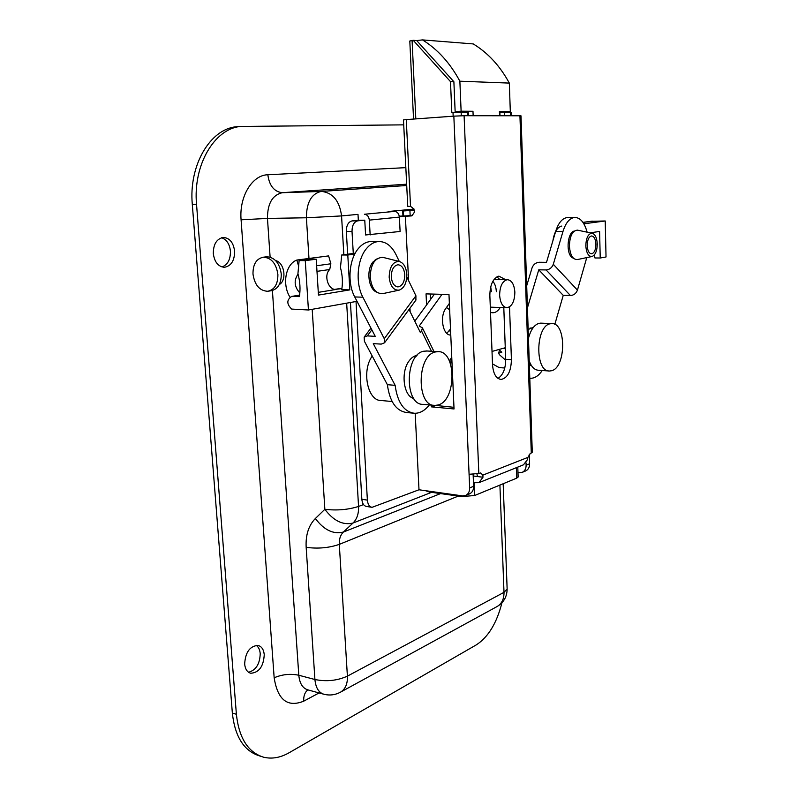 <?xml version="1.0" encoding="UTF-8"?>
<svg xmlns="http://www.w3.org/2000/svg" width="798" height="798" viewBox="0 0 798 798"><rect width="100%" height="100%" fill="white"/><g stroke="black" fill="none" stroke-linecap="round" stroke-linejoin="round"><path stroke-width="1.2" d="M279.29 284.537C287.14 280.457 284.427 262.402 275.669 260.617M244.657 664.036C245.385 652.265 249.834 646.051 257.993 645.412C261.624 646.38 263.709 649.472 264.248 654.699C263.53 666.46 259.041 672.644 250.791 673.253C247.25 672.265 245.205 669.193 244.657 664.036M256.188 645.323C258.532 646.979 259.869 649.762 260.218 653.652C259.869 663.946 255.988 670.16 248.577 672.275M213.305 253.624C213.315 244.248 216.627 238.861 223.241 237.465C229.615 237.904 233.405 242.472 234.622 251.161C234.602 260.557 231.24 265.934 224.537 267.27C218.303 266.781 214.562 262.233 213.305 253.624M221.605 237.744C226.662 239.58 229.605 244.048 230.432 251.141C230.552 259.45 227.739 264.717 221.984 266.961M319.08 692.933L303.709 701.183C287.489 707.666 277.644 699.866 274.163 677.781L241.086 219.809C239.051 196.597 252.228 174.962 267.839 174.762C269.325 185.705 274.113 191.68 282.193 192.697L406.651 184.198L282.442 192.687L321.674 191.42C332.926 192.807 339.559 200.966 341.564 215.919L358.003 214.373L358.332 220.278L364.766 220.188L365.584 234.971L400.107 231.48L399.379 217.086C398.92 213.595 397.314 211.699 394.561 211.4L364.437 214.253C367.23 214.562 368.866 216.517 369.334 220.118L370.152 234.941M402.94 215.889L402.651 210.163L414.072 209.086M501.942 602.759C496.775 623.128 488.196 637.193 476.216 644.924L289.165 752.723C280.317 757.771 271.719 759.247 263.38 757.142C247.959 752.245 238.971 737.951 236.388 714.28L196.527 204.238C192.926 165.366 214.173 129.027 240.238 126.463L403.728 124.857M260.816 756.314L259.37 755.846C243.939 750.938 234.931 736.684 232.348 713.063L192.298 204.348C188.677 165.585 209.934 129.346 236.008 126.782L240.278 126.463M272.407 290.522L298.801 675.238L314.921 679.517L306.163 547.328C305.524 535.089 308.597 525.483 315.36 518.52L324.856 509.304C333.584 520.885 342.97 525.463 353.005 523.029L343.389 532.047C340.417 534.989 339.06 539.099 339.3 544.376L347.399 676.145C347.679 683.766 345.424 689.093 340.626 692.095L340.297 692.275M402.701 211.001L414.411 210.213M268.577 291.15L271.111 290.751C277.904 289.225 281.285 283.649 281.265 274.043C279.639 263.15 274.831 257.395 266.831 256.766L265.904 256.886M277.894 274.522C276.268 263.589 271.45 257.814 263.45 257.185C256.397 258.612 252.906 264.238 252.986 274.053C254.672 285.105 259.599 290.851 267.749 291.28C274.552 289.744 277.933 284.158 277.894 274.522M505.553 279.649L498.87 276.118C493.054 278.213 490.052 284.647 489.852 295.42L492.536 364.876C493.284 373.873 496.147 378.731 501.114 379.459C507.608 378.023 511.049 371.429 511.418 359.679L509.523 306.901M453.962 407.319L435.479 405.424M430.511 299.529L430.252 294.003M415.189 413.294L419 489.773L462.411 495.877L465.533 495.508C468.306 494.201 469.683 491.668 469.663 487.907L473.623 486.311L473.124 474.441M473.623 486.311C473.633 490.062 472.256 492.585 469.493 493.892L465.533 495.508M412.406 215.56L399.269 216.188M532.276 452.117L531.288 453.015L519.937 115.78L464.097 115.72L478.83 473.493L469.084 474.291L453.843 116.149L406.272 119.59L410.531 206.423C415.499 209.445 415.678 212.617 411.07 215.939L399.339 216.647M473.473 482.72L478.9 482.67L482.98 477.244L482.85 475.129L480.685 472.945L478.83 473.493M531.288 453.015L530.351 453.384L527.897 457.394L527.478 459.618L523.458 464.835L478.9 482.67M426.571 304.976L426.042 293.883L448.975 294.522L454.042 408.955L431.399 406.86L431.319 405.085M469.663 487.907L469.084 474.291M410.142 311.729L409.963 308.208M408.586 280.627L405.374 216.039M419 489.773L372.087 507.319C369.364 506.8 367.798 504.406 367.379 500.117L356.028 301.504M517.982 472.675L522.052 472.426C524.745 471.149 526.111 468.745 526.121 465.204L526.042 462.86M347.649 254.203L346.332 231.48C346.372 225.405 348.287 221.884 352.078 220.906L358.332 220.278M371.669 507.259L366.561 506.471C363.838 505.952 362.262 503.558 361.843 499.279L350.442 302.502M476.945 474.012L477.473 476.536L482.98 477.244M503.797 307.609L505.693 359.319C505.623 368.756 503.049 375.12 497.982 378.412M496.974 276.806L499.767 279.539M526.121 465.204L529.613 463.798L529.283 454.202M529.613 463.798C529.593 467.329 528.236 469.733 525.543 471L522.052 472.426M364.008 220.198L357.763 220.827C353.983 221.804 352.068 225.345 352.018 231.43L346.332 231.48M353.285 253.465L352.018 231.43M453.843 116.149L464.097 115.72M519.937 115.78L521.004 115.84L532.276 452.267M410.531 206.423L407.748 206.353L403.479 119.929L406.272 119.59M435.489 405.633L431.399 406.86M473.184 475.987L477.473 476.536M451.319 358.013L450.661 364.237M518.131 476.815L516.765 478.132L474.65 495.508L461.852 496.585L429.264 491.997L425.524 490.69M377.145 258.742L372.905 262.053C366.003 270.103 368.467 289.295 376.676 292.118M399.309 261.455L395.908 254.422C391.479 245.704 385.683 241.415 378.521 241.555C374.013 241.914 369.933 244.338 366.292 248.806C357.015 259.879 355.359 283.38 362.861 297.195L384.267 338.691L415.918 295.769L406.82 276.966M371.868 329.823L367.309 335.908L375.25 336.337L354.741 296.946C347.21 283.19 348.866 259.809 358.152 248.786C361.803 244.338 365.893 241.934 370.422 241.565L372.177 241.565M417.055 355.379C414.102 355.828 411.439 357.684 409.065 360.955C400.466 372.107 403.598 396.327 413.783 398.491M415.918 295.769L415.888 300.148M431.509 351.27L421.583 331.06L420.436 332.656L409.025 309.474M384.267 338.691L384.526 342.811L381.235 344.108L373.284 343.649L395.14 385.334L387.369 384.696C389.763 401.853 396.257 411.14 406.86 412.546L412.955 413.135M367.309 335.908L364.137 337.145L364.417 341.295L387.369 384.696M395.14 385.334C397.514 402.561 403.988 411.878 414.551 413.284C419.987 413.344 424.915 410.551 429.354 404.905M451.758 357.374L449.354 360.876M421.583 331.06L422.391 327.848L419.209 326.033L442.032 294.332M434.441 294.123L414.8 321.195M446.82 333.365L450.501 328.966M450.202 334.99L450.76 335.02C442.96 335.719 439.389 316.656 445.863 308.367L449.364 303.43M574.351 231.051C567.827 231.839 565.652 251.42 571.468 257.096L574.011 258.712M529.353 365.035L531.398 365.514M529.792 378.232L530.71 378.292C534.959 378.232 538.8 375.639 542.221 370.511M533.613 327.11L528.166 329.534M587.109 232.168C584.455 222.443 580.296 217.535 574.62 217.435C569.622 218.103 565.752 222.742 563.009 231.36L553.303 264.298L577.443 290.113L586.759 257.604M498.92 349.634L501.802 352.217L498.6 353.215L499.428 354.691L505.713 360.267M568.146 217.525L567.328 217.535C562.301 218.203 558.42 222.832 555.667 231.41L546.5 262.333L539.189 262.263C535.787 262.582 533.403 264.437 532.057 267.849L526.7 285.724M577.443 290.113C576.146 293.474 573.802 295.28 570.42 295.529L546.091 269.933C549.543 269.634 551.947 267.749 553.303 264.298M554.819 324.367L563.238 295.34L570.42 295.529M563.238 295.34L538.76 269.834L527.438 307.829M538.76 269.834L546.091 269.933M505.324 349.145L504.246 348.177M427.229 351.01L423.748 351.22C404.795 354.282 404.347 405.424 423.179 404.347L433.783 405.314M438.042 404.995C456.685 400.646 456.626 350.432 437.853 351.649L435.568 351.938C416.726 355.04 416.217 406.531 434.95 405.424L438.042 404.995M372.217 356.058C361.334 371.05 367.728 401.244 381.344 400.526L392.117 401.514M541.303 323.16L539.079 323.32C534.271 324.806 530.73 329.803 528.456 338.322M551.598 370.721C566.261 367.429 566.38 322.292 551.627 323.589L550.171 323.789C535.338 326.113 534.879 372.307 549.623 371.01L551.598 370.721M492.496 363.868L499.179 367.619L504.775 367.988M529.224 361.015C531.488 366.98 534.61 370.063 538.58 370.262L548.874 370.96M499.628 295.25C499.867 286.103 502.451 280.916 507.388 279.689C511.727 280.208 514.221 284.377 514.86 292.208C514.62 301.345 512.017 306.512 507.039 307.719C502.77 307.2 500.306 303.041 499.628 295.25M413.544 119.072L409.803 41.007L413.224 40.309L416.706 40.578L453.882 81.745L450.491 81.625L451.818 112.628L461.154 112.199L461.304 115.77M413.224 40.309L450.491 81.625M453.882 81.745L455.179 112.398M467.678 115.72L467.538 112.229L461.154 112.199M507.508 111.71L507.528 112.428M510.461 115.77L510.351 112.448L504.545 112.418L499.887 112.757L499.997 115.76M510.351 112.448L511.219 112.498L511.338 115.77M504.665 115.77L504.545 112.418M490.7 286.841L491.388 291.609M449.005 303.938L449.424 304.796M449.653 309.853L446.501 307.459M492.017 351.439L505.264 347.738M461.114 111.201L472.975 111.281L456.336 111.56L461.114 111.201L459.867 81.197L509.324 83.092L510.311 111.501L499.418 111.81M473.154 115.73L472.975 111.281M499.568 115.76L499.408 111.441L510.311 111.501M416.706 40.578L422.481 39.9C437.643 49.286 450.112 63.052 459.867 81.197M509.324 83.092C499.967 65.905 487.937 52.848 473.234 43.93L422.481 39.9M505.683 112.418L505.663 111.84M456.376 112.338L456.336 111.56M468.386 115.72L468.226 111.63M404.776 274.761C404.656 281.854 402.431 285.893 398.112 286.881C394.242 286.502 391.968 283.18 391.289 276.916C391.409 269.814 393.604 265.764 397.893 264.756C401.823 265.136 404.107 268.467 404.776 274.761M389.175 277.255C389.484 267.041 392.746 261.754 398.96 261.385C403.509 262.662 406.132 267.001 406.83 274.432C406.79 282.831 404.257 288.068 399.239 290.123C393.633 290.582 390.272 286.292 389.175 277.255M398.801 290.223L383.17 293.544C375.978 294.153 371.669 288.746 370.212 277.325C370.601 264.417 374.781 257.754 382.761 257.325L384.038 257.644M357.025 301.325L308.427 309.983L305.275 260.637L299.12 260.577L297.933 273.714C300.048 281.425 300.547 289.056 299.42 296.627L291.639 296.417C286.562 299.918 286.582 304.138 291.709 309.085L308.427 309.983M354.751 254.093L347.788 255.021L349.813 289.883L318.462 295.09L316.227 259.19L305.275 260.637M316.227 259.19L310.093 259.141L299.12 260.577M298.612 266.183L296.856 260.048L328.606 255.899L330.871 263.779L329.724 269.515C323.529 274.981 327.998 289.774 335.759 289.504L318.292 292.357M299.849 292.936C294.302 286.831 293.694 280.547 298.033 274.083M296.856 260.048C285.584 264.108 281.923 284.367 289.933 297.075M334.881 289.425L341.913 288.617M355.23 253.205L341.724 254.981L340.457 267.629C342.482 275.031 342.921 282.372 341.753 289.664L349.813 289.883M341.724 254.981L347.788 255.021M339.639 288.647L338.791 288.726M587.188 245.594C587.348 239.949 588.794 236.737 591.547 235.959C594.111 236.288 595.577 239.031 595.926 244.198C595.777 249.844 594.31 253.046 591.557 253.814C589.014 253.495 587.557 250.752 587.188 245.594M597.263 243.989C597.123 250.861 595.388 255.031 592.066 256.497C588.475 256.617 586.39 253.056 585.812 245.814C586.101 237.884 588.176 233.684 592.056 233.206C595.138 234.103 596.884 237.704 597.263 243.989M591.857 256.537L577.483 259.54C572.864 259.719 570.171 255.22 569.413 246.063C569.762 236.028 572.435 230.712 577.423 230.133L578.031 230.253M583.847 223.799L605.223 220.976L606.031 256.966L600.226 258.003L599.607 231.45L590.181 232.817M590.789 221.325L605.223 220.976M593.034 233.505L592.784 232.437M600.226 258.003L594.939 257.963L594.31 254.951M552.934 240.627C554.331 232.009 557.283 227.151 561.792 226.053M308.976 258.462L306.402 217.774L341.564 215.919L343.838 254.702M346.671 303.17L358.551 506.441C358.841 513.553 356.985 519.089 353.005 523.029L431.578 492.326M363.519 504.565L358.551 506.441C348.127 509.752 336.896 510.71 324.856 509.304L312.198 309.315M402.651 210.163L388.207 211.52M267.839 174.762L405.833 167.65M232.348 713.063L236.388 714.28M192.298 204.348L196.527 204.238M241.086 219.809L267.46 218.423L306.402 217.774C306.472 202.602 311.35 193.824 321.035 191.45L406.721 185.495L321.035 191.45L282.183 192.717C272.387 195.041 267.48 203.61 267.46 218.423L270.113 257.126M440.566 493.593L343.389 532.047C333.345 534.54 324.008 530.032 315.36 518.52M458.261 496.087L339.3 544.376C328.916 547.937 317.873 548.924 306.163 547.328M496.935 606.62L497.264 606.44C503.747 602.47 507.039 596.655 507.139 588.974L504.007 592.335L347.399 676.145C337.285 680.694 326.462 681.811 314.921 679.517C315.729 687.876 318.801 692.814 324.148 694.32C329.883 695.676 335.379 694.938 340.626 692.095L497.264 606.44C501.832 603.617 504.077 598.909 504.007 592.335L499.907 485.084M274.163 677.781C282.123 674.37 290.332 673.522 298.801 675.238C299.619 683.527 302.721 688.425 308.098 689.941L323.3 694.09M503.169 483.738L507.119 588.395M307.848 689.881C304.836 692.265 303.459 696.026 303.709 701.183M364.437 214.253L394.561 211.4M369.334 220.118L399.379 217.086M409.923 210.642L410.162 215.6M403.628 215.849L403.379 210.981M482.85 475.129L527.897 457.394M361.843 499.279L367.379 500.117M352.078 220.906L357.763 220.827M411.489 215.899L410.99 215.949M505.693 359.319L511.418 359.679M474.122 482.8L474.65 495.508M516.765 478.132L516.396 467.658M461.852 496.585L461.823 495.787M362.861 297.195L354.741 296.946M450.591 331L449.124 330.931M563.009 231.36L555.667 231.41M453.164 116.199L453.015 112.538M412.077 40.439L415.818 118.902M500.266 307.489C497.403 311.958 494.152 313.584 490.501 312.357M496.336 291.729C496.107 287.21 494.94 283.719 492.845 281.275M330.871 263.779L316.636 265.744M329.724 269.515L316.986 271.35M299.619 295.18L292.138 296.397M582.969 222.423L592.934 221.126M236.008 126.782L240.238 126.463M223.62 267.26L224.537 267.27M250.193 673.083L250.791 673.253M266.831 256.766L263.45 257.185M500.486 379.409L501.114 379.459M517.782 467.099L518.141 477.034M378.521 241.555L370.422 241.565M422.391 327.848L433.932 351.419M384.526 342.811L416.057 299.918M364.287 336.946L370.95 328.078M574.62 217.435L567.328 217.535M499.518 350.182L498.66 353.035M426.042 350.94L437.853 351.649M414.232 356.277L416.157 356.397M411.14 397.185L413.055 397.354M540.545 323.13L551.627 323.589M530.052 328.028L532.815 328.158M529.333 364.297L530.73 364.387M507.388 279.689L494.052 279.43M506.521 307.709L490.301 307.15M398.112 286.881L397.554 286.861M375.828 259.819L375.19 259.819M398.96 261.385L382.761 257.325M299.629 295.11L291.639 296.417M334.711 289.395L339.15 288.667M375.399 290.991L374.761 290.981M572.794 257.515L571.877 257.505M582.919 222.353L592.006 221.166M592.056 233.206L577.423 230.133M573.104 232.248L572.186 232.258"/></g></svg>
